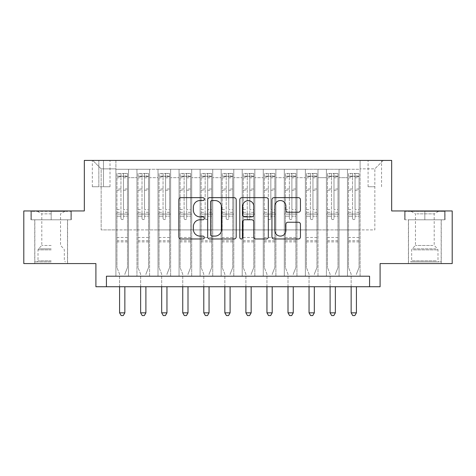 <?xml version="1.0" encoding="UTF-8"?>
<svg xmlns="http://www.w3.org/2000/svg" width="476" height="476" viewBox="0 0 476 476"><rect width="100%" height="100%" fill="white"/><g stroke="black" fill="none" stroke-linecap="round" stroke-linejoin="round"><path stroke-width="0.36" stroke-dasharray="2.38 1.78" d="M204.317 199.099A1.446 1.446 0 0 0 202.871 197.653L180.916 197.653A2.065 2.065 0 0 0 178.851 199.718L178.851 236.911A2.065 2.065 0 0 0 180.916 238.982L202.871 238.982A1.446 1.446 0 0 0 204.317 237.536A1.446 1.446 0 0 0 202.871 236.09L200.033 236.09A6.61 6.61 0 0 1 193.417 229.474L193.417 226.374A6.61 6.61 0 0 1 200.033 219.763L202.871 219.763A1.446 1.446 0 0 0 204.317 218.317A1.446 1.446 0 0 0 202.871 216.872L200.033 216.872A6.61 6.61 0 0 1 193.417 210.255L193.417 207.161A6.61 6.61 0 0 1 200.033 200.545L202.871 200.545A1.446 1.446 0 0 0 204.317 199.099M424.83 219.793L445.149 219.793L424.83 219.793L424.83 210.951L445.149 210.951L404.517 210.951L424.83 210.951L424.83 219.793L405.147 219.793L444.519 219.793L424.83 219.793L424.83 211.368L405.147 211.368L444.519 211.368L424.83 211.368L424.83 219.793M424.83 263.579L441.252 263.579L424.83 263.579M374.838 160.424L368.097 160.424L374.838 160.424M374.838 186.741L368.097 186.741L374.838 186.741M51.17 219.793L30.851 219.793L51.17 219.793L51.17 210.951L71.483 210.951L30.851 210.951L51.17 210.951L51.17 219.793L67.485 219.793L31.481 219.793L70.853 219.793L34.849 219.793L51.17 219.793L51.17 211.368L31.481 211.368L70.853 211.368L51.17 211.368L64.849 211.368L51.17 211.368L51.17 219.793M51.17 263.579L34.748 263.579L51.17 263.579M452.2 210.951L452.2 263.579L380.098 263.579L380.098 286.736L95.902 286.736L95.902 263.579L23.8 263.579L23.8 210.951L84.323 210.951L84.323 160.424L391.677 160.424L391.677 210.951L452.2 210.951M360.1 276.211L360.1 169.266L115.9 169.266L115.9 276.211L128.532 276.211L115.9 276.211L128.532 276.211L115.9 276.211L115.9 169.266L128.532 169.266L128.532 276.211L128.532 169.266L128.532 229.896L136.951 229.896L128.532 229.896L128.532 169.266L115.9 169.266L360.1 169.266L360.1 276.211L347.468 276.211L347.468 169.266L326.417 169.266L326.417 276.211L326.417 169.266L339.049 169.266L339.049 276.211L339.049 169.266L339.049 229.896L339.049 169.266L347.468 169.266L347.468 276.211L360.1 276.211L347.468 276.211L360.1 276.211L360.1 168.843L360.1 229.896L374.838 229.896L374.838 168.843L360.1 168.843L374.838 168.843L374.838 229.896L360.1 229.896L360.1 214.105L360.1 276.211M326.417 276.211L339.049 276.211L326.417 276.211L339.049 276.211L326.417 276.211L326.417 214.105L326.417 229.896L317.998 229.896L317.998 177.685L317.998 229.896L326.417 229.896L326.417 177.685L326.417 229.896L347.468 229.896L339.049 229.896L339.049 214.105L339.049 229.896L326.417 229.896L326.417 214.105L339.049 214.105L339.049 276.211L339.049 214.105L326.417 214.105L326.417 276.211M317.998 276.211L317.998 169.266L305.366 169.266L305.366 276.211L305.366 169.266L317.998 169.266L317.998 276.211L305.366 276.211L317.998 276.211L305.366 276.211L317.998 276.211L317.998 214.105L317.998 276.211M296.947 276.211L296.947 169.266L284.315 169.266L284.315 276.211L284.315 169.266L296.947 169.266L296.947 276.211L284.315 276.211L296.947 276.211L284.315 276.211L296.947 276.211L296.947 177.685L296.947 229.896L305.366 229.896L296.947 229.896L296.947 214.105L296.947 276.211M275.896 276.211L275.896 169.266L263.264 169.266L263.264 276.211L263.264 169.266L275.896 169.266L275.896 276.211L263.264 276.211L275.896 276.211L263.264 276.211L275.896 276.211L275.896 177.685L275.896 229.896L284.315 229.896L275.896 229.896L275.896 214.105L275.896 276.211M254.838 276.211L254.838 169.266L242.213 169.266L242.213 276.211L242.213 169.266L254.838 169.266L254.838 276.211L242.213 276.211L254.838 276.211L242.213 276.211L254.838 276.211L254.838 177.685L254.838 229.896L263.264 229.896L254.838 229.896L254.838 214.105L254.838 276.211M233.787 276.211L233.787 169.266L221.161 169.266L221.161 276.211L221.161 169.266L233.787 169.266L233.787 276.211L221.161 276.211L233.787 276.211L221.161 276.211L233.787 276.211L233.787 177.685L233.787 229.896L242.213 229.896L233.787 229.896L233.787 214.105L233.787 276.211M212.736 276.211L212.736 169.266L200.104 169.266L200.104 276.211L200.104 169.266L212.736 169.266L212.736 276.211L200.104 276.211L212.736 276.211L200.104 276.211L212.736 276.211L212.736 177.685L212.736 229.896L221.161 229.896L212.736 229.896L212.736 214.105L212.736 276.211M191.685 276.211L191.685 169.266L179.053 169.266L179.053 276.211L179.053 169.266L191.685 169.266L191.685 276.211L179.053 276.211L191.685 276.211L179.053 276.211L191.685 276.211L191.685 177.685L191.685 229.896L200.104 229.896L191.685 229.896L191.685 214.105L191.685 276.211M170.634 276.211L170.634 169.266L158.002 169.266L158.002 276.211L158.002 169.266L170.634 169.266L170.634 276.211L158.002 276.211L170.634 276.211L158.002 276.211L170.634 276.211L170.634 177.685L170.634 229.896L179.053 229.896L170.634 229.896L170.634 214.105L170.634 276.211M149.583 276.211L149.583 169.266L136.951 169.266L136.951 276.211L136.951 169.266L149.583 169.266L149.583 276.211L136.951 276.211L149.583 276.211L136.951 276.211L149.583 276.211L149.583 214.105L149.583 276.211M347.468 177.685L347.468 229.896L347.468 169.266L347.468 177.685L339.049 177.685L347.468 177.685M305.366 177.685L305.366 229.896L305.366 169.266L296.947 169.266L296.947 177.685L296.947 169.266L305.366 169.266L305.366 177.685L296.947 177.685L305.366 177.685M284.315 177.685L284.315 229.896L284.315 169.266L275.896 169.266L275.896 177.685L275.896 169.266L284.315 169.266L284.315 177.685L275.896 177.685L284.315 177.685M263.264 177.685L263.264 229.896L263.264 169.266L254.838 169.266L254.838 177.685L254.838 169.266L263.264 169.266L263.264 177.685L254.838 177.685L263.264 177.685M242.213 177.685L242.213 229.896L242.213 169.266L233.787 169.266L233.787 177.685L233.787 169.266L242.213 169.266L242.213 177.685L233.787 177.685L242.213 177.685M221.161 177.685L221.161 229.896L221.161 169.266L212.736 169.266L212.736 177.685L212.736 169.266L221.161 169.266L221.161 177.685L212.736 177.685L221.161 177.685M200.104 177.685L200.104 229.896L200.104 169.266L191.685 169.266L191.685 177.685L191.685 169.266L200.104 169.266L200.104 177.685L191.685 177.685L200.104 177.685M179.053 177.685L179.053 229.896L179.053 169.266L170.634 169.266L170.634 177.685L170.634 169.266L179.053 169.266L179.053 177.685L170.634 177.685L179.053 177.685M149.583 177.685L149.583 229.896L149.583 169.266L149.583 177.685L158.002 177.685L158.002 229.896L149.583 229.896L158.002 229.896L158.002 169.266L149.583 169.266L158.002 169.266L158.002 177.685L149.583 177.685M106.428 286.736L106.428 276.211L106.428 286.736L106.428 276.211L369.572 276.211L106.428 276.211L369.572 276.211L369.572 286.736M98.847 160.424L92.32 160.424L98.847 160.424L98.847 186.741L92.32 186.741L103.482 186.741L98.847 186.741L98.847 160.424M103.482 160.424L110.004 160.424L103.482 160.424L103.482 186.741L110.004 186.741L103.482 186.741L103.482 160.424M360.1 160.424L115.9 160.424L383.257 160.424L360.1 160.424L360.1 169.266L360.1 160.424M115.9 160.424L92.743 160.424L115.9 160.424L115.9 229.896L101.162 229.896L101.162 168.843L115.9 168.843L101.162 168.843L92.743 160.424L101.162 168.843L101.162 229.896L115.9 229.896L115.9 160.424M136.951 177.685L136.951 229.896L136.951 169.266L128.532 169.266L136.951 169.266L136.951 177.685L128.532 177.685L136.951 177.685M326.417 169.266L317.998 169.266L317.998 177.685L317.998 169.266L326.417 169.266L326.417 177.685L326.417 169.266M305.366 229.896L317.998 229.896L305.366 229.896L305.366 214.105L305.366 229.896M284.315 229.896L296.947 229.896L284.315 229.896L284.315 214.105L284.315 229.896M263.264 229.896L275.896 229.896L263.264 229.896L263.264 214.105L263.264 229.896M242.213 229.896L254.838 229.896L242.213 229.896L242.213 214.105L242.213 229.896M221.161 229.896L233.787 229.896L221.161 229.896L221.161 214.105L221.161 229.896M200.104 229.896L212.736 229.896L200.104 229.896L200.104 214.105L200.104 229.896M179.053 229.896L191.685 229.896L179.053 229.896L179.053 214.105L179.053 229.896M158.002 229.896L170.634 229.896L158.002 229.896L158.002 214.105L158.002 229.896M136.951 229.896L149.583 229.896L149.583 214.105L149.583 229.896L136.951 229.896L136.951 214.105L149.583 214.105L136.951 214.105L136.951 276.211L136.951 229.896M115.9 229.896L128.532 229.896L128.532 214.105L128.532 276.211L128.532 214.105L128.532 229.896L115.9 229.896L115.9 214.105L128.532 214.105L115.9 214.105L115.9 276.211L115.9 229.896M347.468 229.896L360.1 229.896L347.468 229.896L347.468 214.105L347.468 229.896M115.9 214.105L128.532 214.105L115.9 214.105M136.951 214.105L149.583 214.105L136.951 214.105M158.002 214.105L170.634 214.105L158.002 214.105L158.002 276.211L158.002 214.105L170.634 214.105L158.002 214.105M179.053 214.105L191.685 214.105L179.053 214.105L179.053 276.211L179.053 214.105L191.685 214.105L179.053 214.105M200.104 214.105L212.736 214.105L200.104 214.105L200.104 276.211L200.104 214.105L212.736 214.105L200.104 214.105M221.161 214.105L233.787 214.105L221.161 214.105L221.161 276.211L221.161 214.105L233.787 214.105L221.161 214.105M242.213 214.105L254.838 214.105L242.213 214.105L242.213 276.211L242.213 214.105L254.838 214.105L242.213 214.105M263.264 214.105L275.896 214.105L263.264 214.105L263.264 276.211L263.264 214.105L275.896 214.105L263.264 214.105M284.315 214.105L296.947 214.105L284.315 214.105L284.315 276.211L284.315 214.105L296.947 214.105L284.315 214.105M305.366 214.105L317.998 214.105L305.366 214.105L305.366 276.211L305.366 214.105L317.998 214.105L305.366 214.105M326.417 214.105L339.049 214.105L326.417 214.105M347.468 214.105L360.1 214.105L347.468 214.105L347.468 276.211L347.468 214.105L360.1 214.105L347.468 214.105M383.257 160.424L374.838 168.843L383.257 160.424M30.851 219.793L30.851 210.951L30.851 219.793M71.483 219.793L71.483 210.951L71.483 219.793M445.149 219.793L445.149 210.951L445.149 219.793M404.517 219.793L404.517 210.951L404.517 219.793M236.191 236.911L236.191 199.718A2.065 2.065 0 0 0 234.127 197.653L209.743 197.653A2.065 2.065 0 0 0 207.679 199.718L207.679 236.911A2.065 2.065 0 0 0 209.743 238.982L234.127 238.982A2.065 2.065 0 0 0 236.191 236.911M212.016 200.545A1.446 1.446 0 0 0 210.57 201.991L210.57 234.638A1.446 1.446 0 0 0 212.016 236.09L215.009 236.09A6.61 6.61 0 0 0 221.626 229.474L221.626 207.161A6.61 6.61 0 0 0 215.009 200.545L212.016 200.545M241.873 197.653L266.257 197.653A2.065 2.065 0 0 1 268.321 199.718L268.321 236.911A2.065 2.065 0 0 1 266.257 238.982L255.82 238.982A2.065 2.065 0 0 1 253.756 236.911L253.756 221.828A2.065 2.065 0 0 0 251.691 219.763L244.765 219.763A2.065 2.065 0 0 0 242.7 221.828L242.7 237.536A1.446 1.446 0 0 1 241.255 238.982A1.446 1.446 0 0 1 239.809 237.536L239.809 199.718A2.065 2.065 0 0 1 241.873 197.653M253.756 206.179A5.528 5.528 0 0 0 248.228 200.652A5.528 5.528 0 0 0 242.7 206.179L242.7 214.807A2.065 2.065 0 0 0 244.765 216.872L251.691 216.872A2.065 2.065 0 0 0 253.756 214.807L253.756 206.179M287.956 212.219L298.387 212.219A2.065 2.065 0 0 0 300.457 210.154L300.457 199.718A2.065 2.065 0 0 0 298.387 197.653L274.003 197.653A2.065 2.065 0 0 0 271.939 199.718L271.939 236.911A2.065 2.065 0 0 0 274.003 238.982L298.387 238.982A2.065 2.065 0 0 0 300.457 236.911L300.457 224.309A2.065 2.065 0 0 0 298.387 222.244L287.956 222.244A2.065 2.065 0 0 0 285.886 224.309L285.886 230.562A5.528 5.528 0 0 1 280.358 236.09A5.528 5.528 0 0 1 274.83 230.562L274.83 206.072A5.528 5.528 0 0 1 280.358 200.545A5.528 5.528 0 0 1 285.886 206.072L285.886 210.154A2.065 2.065 0 0 0 287.956 212.219M120.952 218.317A1.261 1.261 0 0 0 122.219 219.579A1.261 1.261 0 0 1 120.952 218.317L120.952 216.205L120.952 218.317M127.425 173.478L125.372 173.478L125.372 176.215L127.479 176.215L127.479 173.478L116.953 173.478L116.953 267.577L116.953 216.205L120.952 216.205L120.952 212.314L116.953 212.314M116.953 173.478L116.953 216.205L120.952 216.205L120.952 176.769C121.791 176.031 122.635 176.031 123.48 176.769L123.48 209.577L127.479 209.577L127.479 267.577L127.479 216.205L123.48 216.205L123.48 218.317A1.261 1.261 0 0 1 122.219 219.579A1.261 1.261 0 0 0 123.48 218.317L123.48 209.577M127.479 176.215L127.479 209.577M127.479 173.478L127.479 216.205L123.48 216.205L123.48 173.74L120.952 173.74L120.952 212.314M125.372 173.478L117.007 173.478M125.372 176.215L119.059 176.215L119.059 173.478M116.953 176.215L127.425 176.215M117.007 176.215L119.059 176.215M124.998 273.736L127.479 267.577L124.998 273.736A2.106 2.106 0 0 0 124.849 274.527A2.106 2.106 0 0 1 124.998 273.736M119.583 286.736L119.583 274.527A2.106 2.106 0 0 0 119.434 273.736L116.953 267.577L119.434 273.736A2.106 2.106 0 0 1 119.583 274.527L119.583 312.839L124.849 312.839L124.849 286.736M127.479 241.897L116.953 241.897M119.583 312.839L121.166 315.576L123.266 315.576L124.849 312.839M120.952 176.769L120.952 173.74M123.48 176.769L123.48 173.74M51.17 261.895L34.849 261.895L51.17 261.895M51.17 260.842L38.009 260.842L51.17 260.842M51.17 213.861L41.799 213.861L51.17 213.861M51.17 245.473L41.799 245.473L51.17 245.473M70.853 219.793L70.853 211.368L70.853 219.793M31.481 219.793L31.481 211.368L31.481 219.793M412.525 261.895L439.045 261.895L412.525 261.895M436.23 260.842L411.675 260.842L436.23 260.842M412.984 211.368L438.515 211.368L412.984 211.368M416.72 213.861L434.201 213.861L416.72 213.861M432.946 245.473L415.465 245.473L432.946 245.473M410.705 261.895L441.151 261.895L410.705 261.895M410.705 219.793L441.151 219.793L410.705 219.793M444.519 219.793L444.519 211.368L444.519 219.793M405.147 219.793L405.147 211.368L405.147 219.793M142.003 218.317A1.261 1.261 0 0 0 143.27 219.579A1.261 1.261 0 0 1 142.003 218.317L142.003 216.205L142.003 218.317M148.476 173.478L146.424 173.478L146.424 176.215L148.53 176.215L148.53 173.478L138.004 173.478L138.004 267.577L138.004 216.205L142.003 216.205L142.003 212.314L138.004 212.314M138.004 173.478L138.004 216.205L142.003 216.205L142.003 176.769C142.848 176.031 143.687 176.031 144.531 176.769L144.531 209.577L148.53 209.577L148.53 267.577L148.53 216.205L144.531 216.205L144.531 218.317A1.261 1.261 0 0 1 143.27 219.579A1.261 1.261 0 0 0 144.531 218.317L144.531 209.577M148.53 176.215L148.53 209.577M148.53 173.478L148.53 216.205L144.531 216.205L144.531 173.74L142.003 173.74L142.003 212.314M146.424 173.478L138.058 173.478M146.424 176.215L140.111 176.215L140.111 173.478M138.004 176.215L148.476 176.215M138.058 176.215L140.111 176.215M146.049 273.736L148.53 267.577L146.049 273.736A2.106 2.106 0 0 0 145.9 274.527A2.106 2.106 0 0 1 146.049 273.736M140.634 286.736L140.634 274.527A2.106 2.106 0 0 0 140.485 273.736L138.004 267.577L140.485 273.736A2.106 2.106 0 0 1 140.634 274.527L140.634 312.839L145.9 312.839L145.9 286.736M148.53 241.897L138.004 241.897M140.634 312.839L142.217 315.576L144.323 315.576L145.9 312.839M142.003 176.769L142.003 173.74M144.531 176.769L144.531 173.74M163.054 218.317A1.261 1.261 0 0 0 164.321 219.579A1.261 1.261 0 0 1 163.054 218.317L163.054 216.205L163.054 218.317M169.527 173.478L167.475 173.478L167.475 176.215L169.581 176.215L169.581 173.478L159.055 173.478L159.055 267.577L159.055 216.205L163.054 216.205L163.054 212.314L159.055 212.314M159.055 173.478L159.055 216.205L163.054 216.205L163.054 176.769C163.899 176.031 164.738 176.031 165.583 176.769L165.583 209.577L169.581 209.577L169.581 267.577L169.581 216.205L165.583 216.205L165.583 218.317A1.261 1.261 0 0 1 164.321 219.579A1.261 1.261 0 0 0 165.583 218.317L165.583 209.577M169.581 176.215L169.581 209.577M169.581 173.478L169.581 216.205L165.583 216.205L165.583 173.74L163.054 173.74L163.054 212.314M167.475 173.478L159.109 173.478M167.475 176.215L161.162 176.215L161.162 173.478M159.055 176.215L169.527 176.215M159.109 176.215L161.162 176.215M167.106 273.736L169.581 267.577L167.106 273.736A2.106 2.106 0 0 0 166.951 274.527A2.106 2.106 0 0 1 167.106 273.736M161.685 286.736L161.685 274.527A2.106 2.106 0 0 0 161.537 273.736L159.055 267.577L161.537 273.736A2.106 2.106 0 0 1 161.685 274.527L161.685 312.839L166.951 312.839L166.951 286.736M169.581 241.897L159.055 241.897M161.685 312.839L163.268 315.576L165.374 315.576L166.951 312.839M163.054 176.769L163.054 173.74M165.583 176.769L165.583 173.74M184.111 218.317A1.261 1.261 0 0 0 185.372 219.579A1.261 1.261 0 0 1 184.111 218.317L184.111 216.205L184.111 218.317M190.578 173.478L188.532 173.478L188.532 176.215L190.632 176.215L190.632 173.478L180.106 173.478L180.106 267.577L180.106 216.205L184.111 216.205L184.111 212.314L180.106 212.314M180.106 173.478L180.106 216.205L184.111 216.205L184.111 176.769C184.95 176.031 185.789 176.031 186.634 176.769L186.634 209.577L190.632 209.577L190.632 267.577L190.632 216.205L186.634 216.205L186.634 218.317A1.261 1.261 0 0 1 185.372 219.579A1.261 1.261 0 0 0 186.634 218.317L186.634 209.577M190.632 176.215L190.632 209.577M190.632 173.478L190.632 216.205L186.634 216.205L186.634 173.74L184.111 173.74L184.111 212.314M188.532 173.478L180.16 173.478M188.532 176.215L182.213 176.215L182.213 173.478M180.106 176.215L190.578 176.215M180.16 176.215L182.213 176.215M188.157 273.736L190.632 267.577L188.157 273.736A2.106 2.106 0 0 0 188.002 274.527A2.106 2.106 0 0 1 188.157 273.736M182.742 286.736L182.742 274.527A2.106 2.106 0 0 0 182.588 273.736L180.106 267.577L182.588 273.736A2.106 2.106 0 0 1 182.742 274.527L182.742 312.839L188.002 312.839L188.002 286.736M190.632 241.897L180.106 241.897M182.742 312.839L184.319 315.576L186.425 315.576L188.002 312.839M184.111 176.769L184.111 173.74M186.634 176.769L186.634 173.74M205.162 218.317A1.261 1.261 0 0 0 206.423 219.579A1.261 1.261 0 0 1 205.162 218.317L205.162 216.205L205.162 218.317M211.636 173.478L209.583 173.478L209.583 176.215L211.683 176.215L211.683 173.478L201.158 173.478L201.158 267.577L201.158 216.205L205.162 216.205L205.162 212.314L201.158 212.314M201.158 173.478L201.158 216.205L205.162 216.205L205.162 176.769C206.001 176.031 206.84 176.031 207.685 176.769L207.685 209.577L211.683 209.577L211.683 267.577L211.683 216.205L207.685 216.205L207.685 218.317A1.261 1.261 0 0 1 206.423 219.579A1.261 1.261 0 0 0 207.685 218.317L207.685 209.577M211.683 176.215L211.683 209.577M211.683 173.478L211.683 216.205L207.685 216.205L207.685 173.74L205.162 173.74L205.162 212.314M209.583 173.478L201.211 173.478M209.583 176.215L203.264 176.215L203.264 173.478M201.158 176.215L211.636 176.215M201.211 176.215L203.264 176.215M209.208 273.736L211.683 267.577L209.208 273.736A2.106 2.106 0 0 0 209.053 274.527A2.106 2.106 0 0 1 209.208 273.736M203.793 286.736L203.793 274.527A2.106 2.106 0 0 0 203.639 273.736L201.158 267.577L203.639 273.736A2.106 2.106 0 0 1 203.793 274.527L203.793 312.839L209.053 312.839L209.053 286.736M211.683 241.897L201.158 241.897M203.793 312.839L205.37 315.576L207.476 315.576L209.053 312.839M205.162 176.769L205.162 173.74M207.685 176.769L207.685 173.74M226.213 218.317A1.261 1.261 0 0 0 227.474 219.579A1.261 1.261 0 0 1 226.213 218.317L226.213 216.205L226.213 218.317M232.687 173.478L230.634 173.478L230.634 176.215L232.734 176.215L232.734 173.478L222.209 173.478L222.209 267.577L222.209 216.205L226.213 216.205L226.213 212.314L222.209 212.314M222.209 173.478L222.209 216.205L226.213 216.205L226.213 176.769C227.052 176.031 227.891 176.031 228.736 176.769L228.736 209.577L232.734 209.577L232.734 267.577L232.734 216.205L228.736 216.205L228.736 218.317A1.261 1.261 0 0 1 227.474 219.579A1.261 1.261 0 0 0 228.736 218.317L228.736 209.577M232.734 176.215L232.734 209.577M232.734 173.478L232.734 216.205L228.736 216.205L228.736 173.74L226.213 173.74L226.213 212.314M230.634 173.478L222.262 173.478M230.634 176.215L224.315 176.215L224.315 173.478M222.209 176.215L232.687 176.215M222.262 176.215L224.315 176.215M230.259 273.736L232.734 267.577L230.259 273.736A2.106 2.106 0 0 0 230.104 274.527A2.106 2.106 0 0 1 230.259 273.736M224.845 286.736L224.845 274.527A2.106 2.106 0 0 0 224.69 273.736L222.209 267.577L224.69 273.736A2.106 2.106 0 0 1 224.845 274.527L224.845 312.839L230.104 312.839L230.104 286.736M232.734 241.897L222.209 241.897M224.845 312.839L226.421 315.576L228.528 315.576L230.104 312.839M226.213 176.769L226.213 173.74M228.736 176.769L228.736 173.74M247.264 218.317A1.261 1.261 0 0 0 248.526 219.579A1.261 1.261 0 0 1 247.264 218.317L247.264 216.205L247.264 218.317M253.738 173.478L251.685 173.478L251.685 176.215L253.791 176.215L253.791 173.478L243.266 173.478L243.266 267.577L243.266 216.205L247.264 216.205L247.264 212.314L243.266 212.314M243.266 173.478L243.266 216.205L247.264 216.205L247.264 176.769C248.103 176.031 248.942 176.031 249.787 176.769L249.787 209.577L253.791 209.577L253.791 267.577L253.791 216.205L249.787 216.205L249.787 218.317A1.261 1.261 0 0 1 248.526 219.579A1.261 1.261 0 0 0 249.787 218.317L249.787 209.577M253.791 176.215L253.791 209.577M253.791 173.478L253.791 216.205L249.787 216.205L249.787 173.74L247.264 173.74L247.264 212.314M251.685 173.478L243.313 173.478M251.685 176.215L245.366 176.215L245.366 173.478M243.266 176.215L253.738 176.215M243.313 176.215L245.366 176.215M251.31 273.736L253.791 267.577L251.31 273.736A2.106 2.106 0 0 0 251.155 274.527A2.106 2.106 0 0 1 251.31 273.736M245.896 286.736L245.896 274.527A2.106 2.106 0 0 0 245.741 273.736L243.266 267.577L245.741 273.736A2.106 2.106 0 0 1 245.896 274.527L245.896 312.839L251.155 312.839L251.155 286.736M253.791 241.897L243.266 241.897M245.896 312.839L247.472 315.576L249.579 315.576L251.155 312.839M247.264 176.769L247.264 173.74M249.787 176.769L249.787 173.74M268.315 218.317A1.261 1.261 0 0 0 269.577 219.579A1.261 1.261 0 0 1 268.315 218.317L268.315 216.205L268.315 218.317M274.789 173.478L272.736 173.478L272.736 176.215L274.842 176.215L274.842 173.478L264.317 173.478L264.317 267.577L264.317 216.205L268.315 216.205L268.315 212.314L264.317 212.314M264.317 173.478L264.317 216.205L268.315 216.205L268.315 176.769C269.154 176.031 269.999 176.031 270.838 176.769L270.838 209.577L274.842 209.577L274.842 267.577L274.842 216.205L270.838 216.205L270.838 218.317A1.261 1.261 0 0 1 269.577 219.579A1.261 1.261 0 0 0 270.838 218.317L270.838 209.577M274.842 176.215L274.842 209.577M274.842 173.478L274.842 216.205L270.838 216.205L270.838 173.74L268.315 173.74L268.315 212.314M272.736 173.478L264.364 173.478M272.736 176.215L266.417 176.215L266.417 173.478M264.317 176.215L274.789 176.215M264.364 176.215L266.417 176.215M272.361 273.736L274.842 267.577L272.361 273.736A2.106 2.106 0 0 0 272.207 274.527A2.106 2.106 0 0 1 272.361 273.736M266.947 286.736L266.947 274.527A2.106 2.106 0 0 0 266.792 273.736L264.317 267.577L266.792 273.736A2.106 2.106 0 0 1 266.947 274.527L266.947 312.839L272.207 312.839L272.207 286.736M274.842 241.897L264.317 241.897M266.947 312.839L268.524 315.576L270.63 315.576L272.207 312.839M268.315 176.769L268.315 173.74M270.838 176.769L270.838 173.74M289.366 218.317A1.261 1.261 0 0 0 290.628 219.579A1.261 1.261 0 0 1 289.366 218.317L289.366 216.205L289.366 218.317M295.84 173.478L293.787 173.478L293.787 176.215L295.894 176.215L295.894 173.478L285.368 173.478L285.368 267.577L285.368 216.205L289.366 216.205L289.366 212.314L285.368 212.314M285.368 173.478L285.368 216.205L289.366 216.205L289.366 176.769C290.205 176.031 291.05 176.031 291.889 176.769L291.889 209.577L295.894 209.577L295.894 267.577L295.894 216.205L291.889 216.205L291.889 218.317A1.261 1.261 0 0 1 290.628 219.579A1.261 1.261 0 0 0 291.889 218.317L291.889 209.577M295.894 176.215L295.894 209.577M295.894 173.478L295.894 216.205L291.889 216.205L291.889 173.74L289.366 173.74L289.366 212.314M293.787 173.478L285.421 173.478M293.787 176.215L287.468 176.215L287.468 173.478M285.368 176.215L295.84 176.215M285.421 176.215L287.468 176.215M293.412 273.736L295.894 267.577L293.412 273.736A2.106 2.106 0 0 0 293.258 274.527A2.106 2.106 0 0 1 293.412 273.736M287.998 286.736L287.998 274.527A2.106 2.106 0 0 0 287.843 273.736L285.368 267.577L287.843 273.736A2.106 2.106 0 0 1 287.998 274.527L287.998 312.839L293.258 312.839L293.258 286.736M295.894 241.897L285.368 241.897M287.998 312.839L289.575 315.576L291.681 315.576L293.258 312.839M289.366 176.769L289.366 173.74M291.889 176.769L291.889 173.74M310.417 218.317A1.261 1.261 0 0 0 311.679 219.579A1.261 1.261 0 0 1 310.417 218.317L310.417 216.205L310.417 218.317M316.891 173.478L314.838 173.478L314.838 176.215L316.945 176.215L316.945 173.478L306.419 173.478L306.419 267.577L306.419 216.205L310.417 216.205L310.417 212.314L306.419 212.314M306.419 173.478L306.419 216.205L310.417 216.205L310.417 176.769C311.256 176.031 312.101 176.031 312.946 176.769L312.946 209.577L316.945 209.577L316.945 267.577L316.945 216.205L312.946 216.205L312.946 218.317A1.261 1.261 0 0 1 311.679 219.579A1.261 1.261 0 0 0 312.946 218.317L312.946 209.577M316.945 176.215L316.945 209.577M316.945 173.478L316.945 216.205L312.946 216.205L312.946 173.74L310.417 173.74L310.417 212.314M314.838 173.478L306.473 173.478M314.838 176.215L308.525 176.215L308.525 173.478M306.419 176.215L316.891 176.215M306.473 176.215L308.525 176.215M314.463 273.736L316.945 267.577L314.463 273.736A2.106 2.106 0 0 0 314.315 274.527A2.106 2.106 0 0 1 314.463 273.736M309.049 286.736L309.049 274.527A2.106 2.106 0 0 0 308.894 273.736L306.419 267.577L308.894 273.736A2.106 2.106 0 0 1 309.049 274.527L309.049 312.839L314.315 312.839L314.315 286.736M316.945 241.897L306.419 241.897M309.049 312.839L310.626 315.576L312.732 315.576L314.315 312.839M310.417 176.769L310.417 173.74M312.946 176.769L312.946 173.74M331.469 218.317A1.261 1.261 0 0 0 332.73 219.579A1.261 1.261 0 0 1 331.469 218.317L331.469 216.205L331.469 218.317M337.942 173.478L335.889 173.478L335.889 176.215L337.996 176.215L337.996 173.478L327.47 173.478L327.47 267.577L327.47 216.205L331.469 216.205L331.469 212.314L327.47 212.314M327.47 173.478L327.47 216.205L331.469 216.205L331.469 176.769C332.308 176.031 333.152 176.031 333.997 176.769L333.997 209.577L337.996 209.577L337.996 267.577L337.996 216.205L333.997 216.205L333.997 218.317A1.261 1.261 0 0 1 332.73 219.579A1.261 1.261 0 0 0 333.997 218.317L333.997 209.577M337.996 176.215L337.996 209.577M337.996 173.478L337.996 216.205L333.997 216.205L333.997 173.74L331.469 173.74L331.469 212.314M335.889 173.478L327.524 173.478M335.889 176.215L329.576 176.215L329.576 173.478M327.47 176.215L337.942 176.215M327.524 176.215L329.576 176.215M335.515 273.736L337.996 267.577L335.515 273.736A2.106 2.106 0 0 0 335.366 274.527A2.106 2.106 0 0 1 335.515 273.736M330.1 286.736L330.1 274.527A2.106 2.106 0 0 0 329.951 273.736L327.47 267.577L329.951 273.736A2.106 2.106 0 0 1 330.1 274.527L330.1 312.839L335.366 312.839L335.366 286.736M337.996 241.897L327.47 241.897M330.1 312.839L331.677 315.576L333.783 315.576L335.366 312.839M331.469 176.769L331.469 173.74M333.997 176.769L333.997 173.74M352.52 218.317A1.261 1.261 0 0 0 353.781 219.579A1.261 1.261 0 0 1 352.52 218.317L352.52 216.205L352.52 218.317M358.993 173.478L356.94 173.478L356.94 176.215L359.047 176.215L359.047 173.478L348.521 173.478L348.521 267.577L348.521 216.205L352.52 216.205L352.52 212.314L348.521 212.314M348.521 173.478L348.521 216.205L352.52 216.205L352.52 176.769C353.359 176.031 354.203 176.031 355.048 176.769L355.048 209.577L359.047 209.577L359.047 267.577L359.047 216.205L355.048 216.205L355.048 218.317A1.261 1.261 0 0 1 353.781 219.579A1.261 1.261 0 0 0 355.048 218.317L355.048 209.577M359.047 176.215L359.047 209.577M359.047 173.478L359.047 216.205L355.048 216.205L355.048 173.74L352.52 173.74L352.52 212.314M356.94 173.478L348.575 173.478M356.94 176.215L350.628 176.215L350.628 173.478M348.521 176.215L358.993 176.215M348.575 176.215L350.628 176.215M356.566 273.736L359.047 267.577L356.566 273.736A2.106 2.106 0 0 0 356.417 274.527A2.106 2.106 0 0 1 356.566 273.736M351.151 286.736L351.151 274.527A2.106 2.106 0 0 0 351.002 273.736L348.521 267.577L351.002 273.736A2.106 2.106 0 0 1 351.151 274.527L351.151 312.839L356.417 312.839L356.417 286.736M359.047 241.897L348.521 241.897M351.151 312.839L352.734 315.576L354.834 315.576L356.417 312.839M352.52 176.769L352.52 173.74M355.048 176.769L355.048 173.74M326.417 177.685L317.998 177.685L326.417 177.685M127.479 237.476L116.953 237.476M127.479 212.314L123.48 212.314M116.953 209.577L120.952 209.577M120.952 188.978L116.953 188.978M127.479 188.978L123.48 188.978M116.953 190.204L120.952 190.204M123.48 190.204L127.479 190.204M120.952 176.548L116.953 176.548M116.953 177.78L120.952 177.78M127.479 176.548L123.48 176.548M123.48 177.78L127.479 177.78M127.479 240.707L116.953 240.707M51.17 249.87L38.009 249.87L51.17 249.87M51.17 248.829L38.443 248.829L51.17 248.829M413.436 249.87L437.991 249.87L413.436 249.87M435.855 248.829L412.109 248.829L435.855 248.829M148.53 237.476L138.004 237.476M148.53 212.314L144.531 212.314M138.004 209.577L142.003 209.577M142.003 188.978L138.004 188.978M148.53 188.978L144.531 188.978M138.004 190.204L142.003 190.204M144.531 190.204L148.53 190.204M142.003 176.548L138.004 176.548M138.004 177.78L142.003 177.78M148.53 176.548L144.531 176.548M144.531 177.78L148.53 177.78M148.53 240.707L138.004 240.707M169.581 237.476L159.055 237.476M169.581 212.314L165.583 212.314M159.055 209.577L163.054 209.577M163.054 188.978L159.055 188.978M169.581 188.978L165.583 188.978M159.055 190.204L163.054 190.204M165.583 190.204L169.581 190.204M163.054 176.548L159.055 176.548M159.055 177.78L163.054 177.78M169.581 176.548L165.583 176.548M165.583 177.78L169.581 177.78M169.581 240.707L159.055 240.707M190.632 237.476L180.106 237.476M190.632 212.314L186.634 212.314M180.106 209.577L184.111 209.577M184.111 188.978L180.106 188.978M190.632 188.978L186.634 188.978M180.106 190.204L184.111 190.204M186.634 190.204L190.632 190.204M184.111 176.548L180.106 176.548M180.106 177.78L184.111 177.78M190.632 176.548L186.634 176.548M186.634 177.78L190.632 177.78M190.632 240.707L180.106 240.707M211.683 237.476L201.158 237.476M211.683 212.314L207.685 212.314M201.158 209.577L205.162 209.577M205.162 188.978L201.158 188.978M211.683 188.978L207.685 188.978M201.158 190.204L205.162 190.204M207.685 190.204L211.683 190.204M205.162 176.548L201.158 176.548M201.158 177.78L205.162 177.78M211.683 176.548L207.685 176.548M207.685 177.78L211.683 177.78M211.683 240.707L201.158 240.707M232.734 237.476L222.209 237.476M232.734 212.314L228.736 212.314M222.209 209.577L226.213 209.577M226.213 188.978L222.209 188.978M232.734 188.978L228.736 188.978M222.209 190.204L226.213 190.204M228.736 190.204L232.734 190.204M226.213 176.548L222.209 176.548M222.209 177.78L226.213 177.78M232.734 176.548L228.736 176.548M228.736 177.78L232.734 177.78M232.734 240.707L222.209 240.707M253.791 237.476L243.266 237.476M253.791 212.314L249.787 212.314M243.266 209.577L247.264 209.577M247.264 188.978L243.266 188.978M253.791 188.978L249.787 188.978M243.266 190.204L247.264 190.204M249.787 190.204L253.791 190.204M247.264 176.548L243.266 176.548M243.266 177.78L247.264 177.78M253.791 176.548L249.787 176.548M249.787 177.78L253.791 177.78M253.791 240.707L243.266 240.707M274.842 237.476L264.317 237.476M274.842 212.314L270.838 212.314M264.317 209.577L268.315 209.577M268.315 188.978L264.317 188.978M274.842 188.978L270.838 188.978M264.317 190.204L268.315 190.204M270.838 190.204L274.842 190.204M268.315 176.548L264.317 176.548M264.317 177.78L268.315 177.78M274.842 176.548L270.838 176.548M270.838 177.78L274.842 177.78M274.842 240.707L264.317 240.707M295.894 237.476L285.368 237.476M295.894 212.314L291.889 212.314M285.368 209.577L289.366 209.577M289.366 188.978L285.368 188.978M295.894 188.978L291.889 188.978M285.368 190.204L289.366 190.204M291.889 190.204L295.894 190.204M289.366 176.548L285.368 176.548M285.368 177.78L289.366 177.78M295.894 176.548L291.889 176.548M291.889 177.78L295.894 177.78M295.894 240.707L285.368 240.707M316.945 237.476L306.419 237.476M316.945 212.314L312.946 212.314M306.419 209.577L310.417 209.577M310.417 188.978L306.419 188.978M316.945 188.978L312.946 188.978M306.419 190.204L310.417 190.204M312.946 190.204L316.945 190.204M310.417 176.548L306.419 176.548M306.419 177.78L310.417 177.78M316.945 176.548L312.946 176.548M312.946 177.78L316.945 177.78M316.945 240.707L306.419 240.707M337.996 237.476L327.47 237.476M337.996 212.314L333.997 212.314M327.47 209.577L331.469 209.577M331.469 188.978L327.47 188.978M337.996 188.978L333.997 188.978M327.47 190.204L331.469 190.204M333.997 190.204L337.996 190.204M331.469 176.548L327.47 176.548M327.47 177.78L331.469 177.78M337.996 176.548L333.997 176.548M333.997 177.78L337.996 177.78M337.996 240.707L327.47 240.707M359.047 237.476L348.521 237.476M359.047 212.314L355.048 212.314M348.521 209.577L352.52 209.577M352.52 188.978L348.521 188.978M359.047 188.978L355.048 188.978M348.521 190.204L352.52 190.204M355.048 190.204L359.047 190.204M352.52 176.548L348.521 176.548M348.521 177.78L352.52 177.78M359.047 176.548L355.048 176.548M355.048 177.78L359.047 177.78M359.047 240.707L348.521 240.707M408.414 263.579L408.414 219.793M368.097 186.741L368.097 160.424M34.748 263.579L34.748 219.793M67.586 263.579L67.586 219.793M92.32 186.741L92.32 160.424M110.004 186.741L110.004 160.424M381.573 186.741L381.573 160.424M441.252 263.579L441.252 219.793M37.485 211.368L41.799 213.861L41.799 245.473L38.443 248.829L38.009 249.87L38.009 260.842L36.955 261.895M67.485 261.895L67.485 219.793M34.849 261.895L34.849 219.793M64.849 211.368L60.535 213.861L60.535 245.473L63.891 248.829L64.325 249.87L64.325 260.842L65.379 261.895M411.151 211.368L415.465 213.861L415.465 245.473L412.109 248.829L411.675 249.87L411.675 260.842L410.621 261.895M441.151 261.895L441.151 219.793M408.515 261.895L408.515 219.793M438.515 211.368L434.201 213.861L434.201 245.473L437.557 248.829L437.991 249.87L437.991 260.842L439.045 261.895"/><path stroke-width="0.71" d="M204.317 199.099A1.446 1.446 0 0 0 202.871 197.653L180.916 197.653A2.065 2.065 0 0 0 178.851 199.718L178.851 236.911A2.065 2.065 0 0 0 180.916 238.982L202.871 238.982A1.446 1.446 0 0 0 204.317 237.536A1.446 1.446 0 0 0 202.871 236.09L200.033 236.09A6.61 6.61 0 0 1 193.417 229.474L193.417 226.374A6.61 6.61 0 0 1 200.033 219.763L202.871 219.763A1.446 1.446 0 0 0 204.317 218.317A1.446 1.446 0 0 0 202.871 216.872L200.033 216.872A6.61 6.61 0 0 1 193.417 210.255L193.417 207.161A6.61 6.61 0 0 1 200.033 200.545L202.871 200.545A1.446 1.446 0 0 0 204.317 199.099M298.387 212.219A2.065 2.065 0 0 0 300.457 210.154L300.457 199.718A2.065 2.065 0 0 0 298.387 197.653L274.003 197.653A2.065 2.065 0 0 0 271.939 199.718L271.939 236.911A2.065 2.065 0 0 0 274.003 238.982L298.387 238.982A2.065 2.065 0 0 0 300.457 236.911L300.457 224.309A2.065 2.065 0 0 0 298.387 222.244L287.956 222.244A2.065 2.065 0 0 0 285.886 224.309L285.886 230.562A5.528 5.528 0 0 1 280.358 236.09A5.528 5.528 0 0 1 274.83 230.562L274.83 206.072A5.528 5.528 0 0 1 280.358 200.545A5.528 5.528 0 0 1 285.886 206.072L285.886 210.154A2.065 2.065 0 0 0 287.956 212.219L298.387 212.219M369.572 286.736L380.098 286.736L380.098 263.579L452.2 263.579L452.2 210.951L391.677 210.951L391.677 160.424L84.323 160.424L84.323 210.951L23.8 210.951L23.8 263.579L95.902 263.579L95.902 286.736L369.572 286.736L369.572 276.211L106.428 276.211L106.428 286.736M236.191 199.718A2.065 2.065 0 0 0 234.127 197.653L209.743 197.653A2.065 2.065 0 0 0 207.679 199.718L207.679 236.911A2.065 2.065 0 0 0 209.743 238.982L234.127 238.982A2.065 2.065 0 0 0 236.191 236.911L236.191 199.718M241.873 197.653L266.257 197.653A2.065 2.065 0 0 1 268.321 199.718L268.321 236.911A2.065 2.065 0 0 1 266.257 238.982L255.82 238.982A2.065 2.065 0 0 1 253.756 236.911L253.756 221.828A2.065 2.065 0 0 0 251.691 219.763L244.765 219.763A2.065 2.065 0 0 0 242.7 221.828L242.7 237.536A1.446 1.446 0 0 1 241.255 238.982A1.446 1.446 0 0 1 239.809 237.536L239.809 199.718A2.065 2.065 0 0 1 241.873 197.653M212.016 200.545A1.446 1.446 0 0 0 210.57 201.991L210.57 234.638A1.446 1.446 0 0 0 212.016 236.09L215.009 236.09A6.61 6.61 0 0 0 221.626 229.474L221.626 207.161A6.61 6.61 0 0 0 215.009 200.545L212.016 200.545M253.756 206.179A5.528 5.528 0 0 0 248.228 200.652A5.528 5.528 0 0 0 242.7 206.179L242.7 214.807A2.065 2.065 0 0 0 244.765 216.872L251.691 216.872A2.065 2.065 0 0 0 253.756 214.807L253.756 206.179M119.583 286.736L119.583 312.839L124.849 312.839L124.849 286.736M124.849 312.839L123.266 315.576L121.166 315.576L119.583 312.839M140.634 286.736L140.634 312.839L145.9 312.839L145.9 286.736M145.9 312.839L144.323 315.576L142.217 315.576L140.634 312.839M161.685 286.736L161.685 312.839L166.951 312.839L166.951 286.736M166.951 312.839L165.374 315.576L163.268 315.576L161.685 312.839M182.742 286.736L182.742 312.839L188.002 312.839L188.002 286.736M188.002 312.839L186.425 315.576L184.319 315.576L182.742 312.839M203.793 286.736L203.793 312.839L209.053 312.839L209.053 286.736M209.053 312.839L207.476 315.576L205.37 315.576L203.793 312.839M224.845 286.736L224.845 312.839L230.104 312.839L230.104 286.736M230.104 312.839L228.528 315.576L226.421 315.576L224.845 312.839M245.896 286.736L245.896 312.839L251.155 312.839L251.155 286.736M251.155 312.839L249.579 315.576L247.472 315.576L245.896 312.839M266.947 286.736L266.947 312.839L272.207 312.839L272.207 286.736M272.207 312.839L270.63 315.576L268.524 315.576L266.947 312.839M287.998 286.736L287.998 312.839L293.258 312.839L293.258 286.736M293.258 312.839L291.681 315.576L289.575 315.576L287.998 312.839M309.049 286.736L309.049 312.839L314.315 312.839L314.315 286.736M314.315 312.839L312.732 315.576L310.626 315.576L309.049 312.839M330.1 286.736L330.1 312.839L335.366 312.839L335.366 286.736M335.366 312.839L333.783 315.576L331.677 315.576L330.1 312.839M351.151 286.736L351.151 312.839L356.417 312.839L356.417 286.736M356.417 312.839L354.834 315.576L352.734 315.576L351.151 312.839"/></g></svg>
